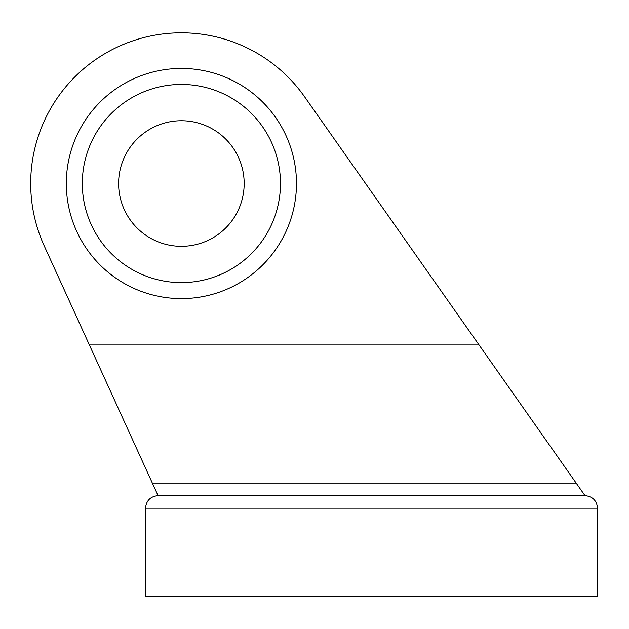 <?xml version="1.0" encoding="UTF-8"?>
<svg xmlns="http://www.w3.org/2000/svg" width="629" height="629" viewBox="0 0 629 629"><rect width="100%" height="100%" fill="white"/><g stroke="black" fill="none" stroke-linecap="round" stroke-linejoin="round"><path stroke-width="0.94" d="M304.656 96.866A150.677 150.677 0 0 0 44.282 246.025L158.068 495.644C150.457 496.407 146.274 500.59 145.511 508.201C146.274 500.59 150.457 496.407 158.068 495.644L584.994 495.644C592.604 496.407 596.787 500.59 597.55 508.201L145.511 508.201L145.511 596.095L597.55 596.095L597.55 508.201C596.787 500.59 592.604 496.407 584.994 495.644L304.656 96.866M479.07 344.967L89.381 344.967M296.471 183.526A115.083 115.083 0 0 0 123.85 83.861A115.083 115.083 0 0 0 123.85 283.192A115.083 115.083 0 0 0 296.471 183.526M118.606 183.526A62.782 62.782 0 0 1 181.388 120.744A62.782 62.782 0 0 1 244.17 183.526A62.782 62.782 0 0 1 181.388 246.309A62.782 62.782 0 0 1 118.606 183.526M280.471 183.526A99.083 99.083 0 0 0 131.846 97.715A99.083 99.083 0 0 0 131.846 269.33A99.083 99.083 0 0 0 280.471 183.526M576.164 483.088L152.344 483.088"/></g></svg>
